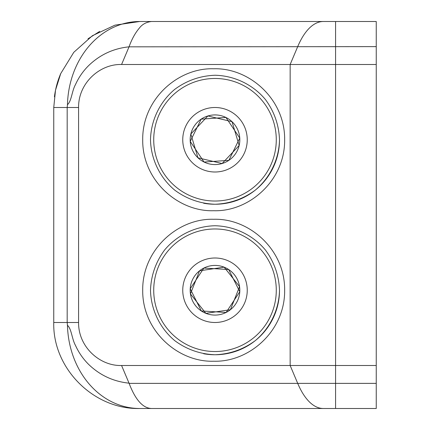 <?xml version="1.0" encoding="UTF-8"?>
<svg xmlns="http://www.w3.org/2000/svg" width="430" height="430" viewBox="0 0 430 430"><rect width="100%" height="100%" fill="white"/><g stroke="black" fill="none" stroke-linecap="round" stroke-linejoin="round"><path stroke-width="0.64" d="M190.216 288.772A24.827 24.827 0 0 0 201.326 310.971L190.216 288.772A24.827 24.827 0 0 1 203.89 268.046L190.216 288.772M269.798 262.827A61.275 61.275 0 0 0 163.851 256.506A61.275 61.275 0 0 0 211.35 351.417A61.275 61.275 0 0 0 269.798 262.827M200.568 261.408A32.25 32.25 0 0 0 197.241 317.168A32.25 32.25 0 0 0 247.191 292.174A32.25 32.25 0 0 0 200.568 261.408M239.784 291.728A24.827 24.827 0 0 0 203.89 268.046L228.674 269.529L239.784 291.728A24.827 24.827 0 0 1 226.11 312.454L239.784 291.728M201.326 310.971A24.827 24.827 0 0 0 226.11 312.454L201.326 310.971M190.845 134.026A24.827 24.827 0 0 0 197.961 157.81L190.845 134.026A24.827 24.827 0 0 1 207.878 115.966L190.845 134.026M273.7 122.179A61.275 61.275 0 0 0 170.43 97.701A61.275 61.275 0 0 0 200.869 199.375A61.275 61.275 0 0 0 273.7 122.179M205.75 108.855A32.25 32.25 0 0 0 192.866 163.206A32.25 32.25 0 0 0 246.379 147.189A32.25 32.25 0 0 0 205.75 108.855M239.155 145.474A24.827 24.827 0 0 0 207.878 115.966L232.039 121.69L239.155 145.474A24.827 24.827 0 0 1 222.122 163.534L239.155 145.474M197.961 157.81A24.827 24.827 0 0 0 222.122 163.534L197.961 157.81M190.442 293.894A24.827 24.827 0 0 0 205.873 313.341L190.442 293.894A24.827 24.827 0 0 1 199.568 270.803L190.442 293.894M262.999 252.157A61.275 61.275 0 0 0 158.014 267.729A61.275 61.275 0 0 0 223.992 350.864A61.275 61.275 0 0 0 262.999 252.157M194.951 264.988A32.25 32.25 0 0 0 203.148 320.242A32.25 32.25 0 0 0 246.901 285.52A32.25 32.25 0 0 0 194.951 264.988M239.558 286.606A24.827 24.827 0 0 0 199.568 270.803L224.127 267.159L239.558 286.606A24.827 24.827 0 0 1 230.432 309.697L239.558 286.606M205.873 313.341A24.827 24.827 0 0 0 230.432 309.697L205.873 313.341M190.232 141.427A24.827 24.827 0 0 0 204.067 162.04L190.232 141.427A24.827 24.827 0 0 1 201.165 119.137L190.232 141.427M265.874 105.597A61.275 61.275 0 0 0 159.987 112.767A61.275 61.275 0 0 0 219.139 200.885A61.275 61.275 0 0 0 265.874 105.597M197.026 112.972A32.25 32.25 0 0 0 200.799 168.705A32.25 32.25 0 0 0 247.175 137.573A32.25 32.25 0 0 0 197.026 112.972M239.768 138.073A24.827 24.827 0 0 0 201.165 119.137L225.933 117.46L239.768 138.073A24.827 24.827 0 0 1 228.835 160.363L239.768 138.073M204.067 162.04A24.827 24.827 0 0 0 228.835 160.363L204.067 162.04M150.5 290.25C150.925 309.664 159.869 328.24 174.784 340.678C186.749 349.488 200.154 354.18 215 354.75C229.846 354.18 243.251 349.488 255.216 340.678C270.131 328.24 279.075 309.664 279.5 290.25C278.93 275.404 274.238 261.999 265.428 250.034C252.99 235.119 234.415 226.175 215 225.75C195.585 226.175 177.01 235.119 164.572 250.034C155.762 261.999 151.07 275.404 150.5 290.25M284.649 290.25C285.122 330.912 249.19 362.388 213.678 361.221C178.16 362.388 142.233 330.912 142.706 290.25C142.233 249.588 178.16 218.112 213.678 219.278C249.19 218.112 285.122 249.588 284.649 290.25M150.5 139.75C150.925 159.165 159.869 177.74 174.784 190.178C186.749 198.988 200.154 203.68 215 204.25C229.846 203.68 243.251 198.988 255.216 190.178C270.131 177.74 279.075 159.165 279.5 139.75C278.93 124.904 274.238 111.499 265.428 99.534C252.99 84.619 234.415 75.675 215 75.25C200.154 75.82 186.749 80.512 174.784 89.322C159.869 101.759 150.925 120.335 150.5 139.75M284.649 139.75C285.122 180.412 249.19 211.888 213.678 210.721C178.16 211.888 142.233 180.412 142.706 139.75C142.233 99.088 178.16 67.612 213.678 68.778C249.19 67.612 285.122 99.088 284.649 139.75M279.5 139.75A64.5 64.5 0 0 1 203.653 203.245M279.5 290.25A64.5 64.5 0 0 1 203.653 353.745M376.25 365.5L376.25 408.5L139.75 408.5C93.885 409.683 52.573 368.564 53.75 322.5L53.75 107.5L55.508 90.192L60.716 73.6L73.783 52.326L92.418 35.701L114.939 25.16L139.75 21.5L376.25 21.5L376.25 64.5L121.577 64.5C100.045 63.785 78.281 82.899 78.577 107.5L78.577 322.5C78.281 347.101 100.045 366.215 121.577 365.5L376.25 365.5L376.25 64.5M376.25 46.628L129.065 46.832C113.326 48.45 99.798 54.766 88.456 65.785C83.028 71.203 78.701 77.47 75.481 84.592C71.891 90.94 71.595 101.055 67.456 104.7L67.182 107.5L67.182 322.5L67.456 325.3C71.563 328.864 71.912 339.109 75.481 345.408C78.669 352.476 82.995 358.754 88.472 364.237C99.76 375.207 113.283 381.517 129.043 383.168L129.124 383.372C135.385 399.798 142.846 408.172 151.5 408.5M67.456 325.3A85.785 72.331 90 0 0 139.75 408.5M67.456 104.7A85.785 72.331 -90 0 1 139.75 21.5M129.124 46.628C131.827 39.108 135.246 32.922 139.379 28.058C142.282 24.268 146.318 22.086 151.5 21.5M129.043 383.168L121.577 365.5M129.043 46.832L121.577 64.5M129.124 383.372L297.705 383.372A85.785 36.254 90 0 0 323.338 408.5M323.338 21.5A85.785 36.254 -90 0 0 297.705 46.628L290.153 64.5L290.153 365.5L297.705 383.372L335.583 383.372L335.583 408.5M78.577 322.5L53.75 322.5M78.577 107.5L53.75 107.5M376.25 383.372L335.583 383.372L335.583 21.5M60.711 73.6C57.529 81.05 55.432 88.784 54.427 96.809M99.728 31.368L88.005 38.807"/></g></svg>
